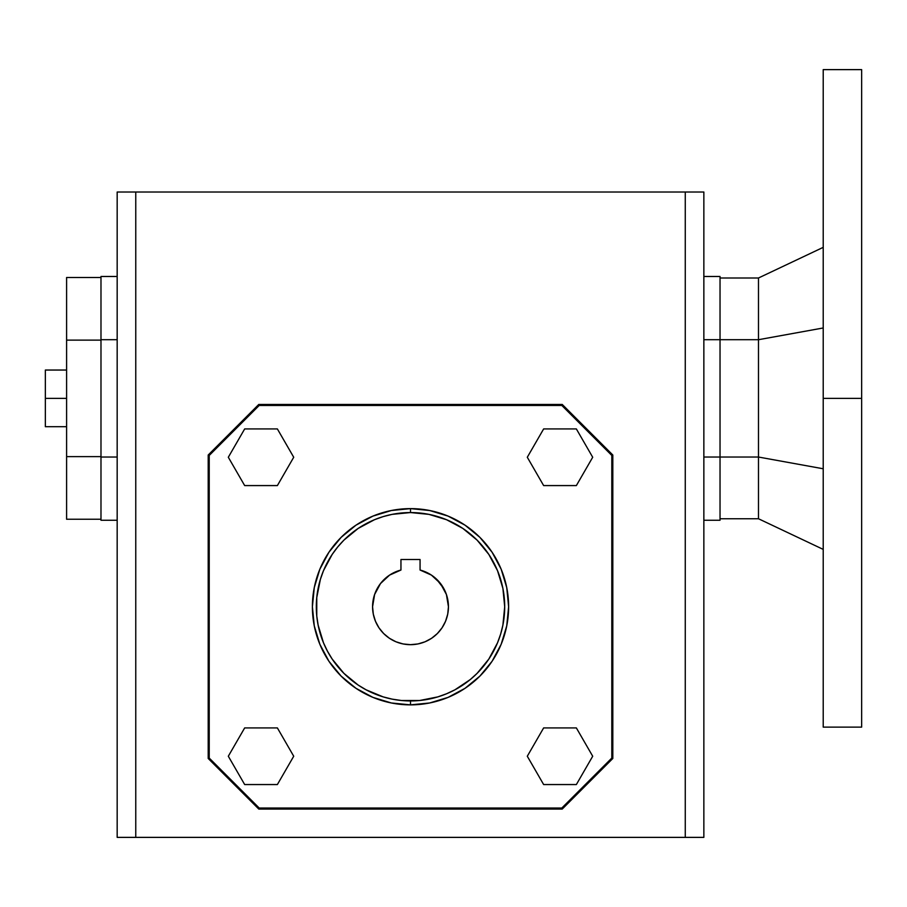 <?xml version="1.0" encoding="UTF-8"?>
<svg xmlns="http://www.w3.org/2000/svg" width="907" height="907" viewBox="0 0 907 907"><rect width="100%" height="100%" fill="white"/><g stroke="black" fill="none" stroke-linecap="round" stroke-linejoin="round"><path stroke-width="1.36" d="M448.443 606.749A37.935 37.935 0 0 1 410.508 644.673A37.935 37.935 0 0 1 372.573 606.749L374.614 594.493L380.498 583.552L389.602 575.095L400.951 570.038L400.951 559.506L420.066 559.506L420.066 570.038A37.935 37.935 0 0 1 448.443 606.749L447.718 614.141L445.552 621.261L442.049 627.825L437.333 633.574L431.585 638.29L425.032 641.793L417.912 643.947L410.508 644.673L403.105 643.947L395.996 641.793L389.432 638.29L383.684 633.574L378.967 627.825L375.464 621.261L373.31 614.141L372.573 606.749A37.935 37.935 0 0 1 400.951 570.038L400.951 559.506L420.066 559.506L420.066 570.038L431.415 575.095L440.519 583.552L446.403 594.493L448.443 606.749M508.623 606.749A98.115 98.115 0 0 1 410.508 704.864A98.115 98.115 0 0 1 312.393 606.749A98.115 98.115 0 0 0 410.508 704.864L410.508 700.941A94.192 94.192 0 0 1 316.316 606.749A94.192 94.192 0 0 1 410.508 512.557L410.508 508.623A98.115 98.115 0 0 0 312.393 606.749L314.276 625.887L319.865 644.299L328.924 661.26L341.134 676.123L355.998 688.322L372.958 697.392L391.37 702.982L410.508 704.864L429.657 702.982L448.058 697.392L465.019 688.322L479.894 676.123L492.093 661.26L501.163 644.299L506.741 625.887L508.623 606.749L506.741 587.6L501.163 569.199L492.093 552.238L479.894 537.363L465.019 525.164L448.058 516.094L429.657 510.516L410.508 508.623L391.37 510.516L372.958 516.094L355.998 525.164L341.134 537.363L328.924 552.238L319.865 569.199L314.276 587.6L312.393 606.749A98.115 98.115 0 0 1 410.508 508.623L410.508 512.557L392.13 514.36L383.162 516.605L374.466 519.722L358.174 528.43L343.9 540.141L337.699 546.989L332.189 554.415L323.482 570.696L320.375 579.403L316.77 597.509L316.77 615.978L318.13 625.127L323.482 642.791L327.438 651.147L332.189 659.072L343.9 673.345L358.174 685.068L366.111 689.819L383.162 696.882L392.13 699.127L401.279 700.487L419.748 700.487L437.854 696.882L446.561 693.764L454.917 689.819L470.268 679.558L477.116 673.345L488.828 659.072L497.535 642.791L500.653 634.084L502.897 625.127L504.7 606.749L502.897 588.371L497.535 570.696L488.828 554.415L477.116 540.141L462.842 528.43L446.561 519.722L428.886 514.36L410.508 512.557A94.192 94.192 0 0 1 504.7 606.749A94.192 94.192 0 0 1 410.508 700.941L410.508 704.864A98.115 98.115 0 0 0 508.623 606.749A98.115 98.115 0 0 0 410.508 508.623A98.115 98.115 0 0 1 508.623 606.749M823.216 247.35L758.479 277.995L823.216 247.35L823.216 69.624L861.65 69.624L861.65 727.119L861.65 398.377L861.65 727.119L823.216 727.119L823.216 398.377L861.65 398.377L823.216 398.377L823.216 69.624L823.216 727.119L823.216 549.393L758.479 518.747L823.216 549.393M685.261 837.376L685.261 192.023L135.767 192.023L135.767 837.376L703.855 837.376L703.855 192.023L703.855 837.376L135.767 837.376L135.767 192.023L117.173 192.023L117.173 837.376L117.173 192.023L685.261 192.023L685.261 837.376M758.479 277.995L758.479 339.706L823.216 327.971L758.479 339.706L758.479 277.995L720.033 277.995L758.479 277.995M823.216 468.772L758.479 457.037L758.479 518.747L758.479 339.706L720.033 339.706L758.479 339.706L758.479 457.037L720.033 457.037L758.479 457.037L823.216 468.772M720.033 518.747L758.479 518.747L720.033 518.747M703.855 192.023L685.261 192.023L703.855 192.023M258.778 809.055L208.202 758.479L208.202 455.019L258.778 404.443L562.238 404.443L612.815 455.019L612.815 758.479L562.238 809.055L258.778 809.055L208.202 758.479L208.202 455.019L258.778 404.443L562.238 404.443L612.815 455.019L612.815 758.479L562.238 809.055L258.778 809.055M611.806 455.439L611.806 758.059L561.818 808.035L259.198 808.035L209.222 758.059L209.222 455.439L259.198 405.452L561.818 405.452L611.806 455.439L611.806 758.059L561.818 808.035L259.198 808.035L209.222 758.059L209.222 455.439L259.198 405.452L561.818 405.452L611.806 455.439M244.675 485.585L228.315 457.253L244.675 428.932L277.372 428.932L293.721 457.253L277.372 485.585L244.675 485.585L228.315 457.253L244.675 428.932L277.372 428.932L293.721 457.253L277.372 485.585L244.675 485.585M543.644 485.585L527.296 457.253L543.644 428.932L576.353 428.932L592.702 457.253L576.353 485.585L543.644 485.585L527.296 457.253L543.644 428.932L576.353 428.932L592.702 457.253L576.353 485.585L543.644 485.585M277.372 727.913L293.721 756.234L277.372 784.555L244.675 784.555L228.315 756.234L244.675 727.913L277.372 727.913L293.721 756.234L277.372 784.555L244.675 784.555L228.315 756.234L244.675 727.913L277.372 727.913M543.644 727.913L576.353 727.913L592.702 756.234L576.353 784.555L543.644 784.555L527.296 756.234L543.644 727.913L576.353 727.913L592.702 756.234L576.353 784.555L543.644 784.555L527.296 756.234L543.644 727.913M497.047 652.995L496.56 653.89M464.962 688.368L463.681 689.207M364.263 693.277L363.367 692.801M328.89 661.192L328.051 659.911M323.98 560.492L324.457 559.608M356.054 525.119L357.347 524.28M456.765 520.21L457.65 520.697M492.138 552.295L492.977 553.576M100.983 276.488L100.983 339.706L117.173 339.706L100.983 339.706L100.983 520.255L117.173 520.255L100.983 520.255L100.983 457.037L117.173 457.037L100.983 457.037L100.983 276.488L117.173 276.488L100.983 276.488M703.855 276.488L720.033 276.488L720.033 339.706L703.855 339.706L720.033 339.706L720.033 457.037L720.033 276.488L703.855 276.488M703.855 457.037L720.033 457.037L703.855 457.037M703.855 520.255L720.033 520.255L720.033 457.037L720.033 520.255L703.855 520.255M100.983 277.497L66.596 277.497L66.596 340.125L100.983 340.125L66.596 340.125L66.596 394.284L66.596 277.497L100.983 277.497M66.596 402.459L66.596 456.618L100.983 456.618L66.596 456.618L66.596 394.284L66.596 398.377L45.35 398.377L45.35 426.698L66.596 426.698L45.35 426.698L45.35 398.377L66.596 398.377L66.596 402.459M66.596 519.246L66.596 456.618L66.596 519.246L100.983 519.246L66.596 519.246M45.35 370.045L66.596 370.045L45.35 370.045L45.35 398.377L45.35 370.045M437.854 696.882L446.561 693.764M500.653 579.403L497.535 570.696M383.162 516.605L374.466 519.722M320.375 634.084L323.482 642.791M436.324 578.949L443.92 588.779M442.049 627.825L437.333 633.574L431.585 638.29M389.432 638.29L383.684 633.574L378.967 627.825M373.31 614.141L372.573 606.749M373.094 600.536L374.614 594.493L380.498 583.552L389.602 575.095M117.173 837.376L135.767 837.376L117.173 837.376"/></g></svg>
